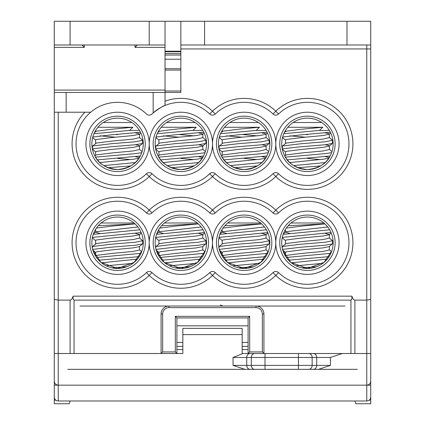 <?xml version="1.0" encoding="UTF-8"?>
<svg xmlns="http://www.w3.org/2000/svg" width="425" height="425" viewBox="0 0 425 425"><rect width="100%" height="100%" fill="white"/><g stroke="black" fill="none" stroke-linecap="round" stroke-linejoin="round"><path stroke-width="0.64" d="M151.964 272.595L149.212 275.437A45.491 45.491 0 0 1 72.08 242.76A45.491 45.491 0 0 1 149.212 210.083A45.491 45.491 0 0 1 212.5 210.083A45.491 45.491 0 0 1 275.788 210.083A45.491 45.491 0 0 1 339.772 210.768A45.491 45.491 0 0 1 339.772 274.752A45.491 45.491 0 0 1 275.788 275.437A45.491 45.491 0 0 1 212.5 275.437A45.491 45.491 0 0 1 149.212 275.437L146.46 272.595A3.958 3.958 0 0 1 151.964 272.595A41.533 41.533 0 0 0 209.748 272.595A3.958 3.958 0 0 1 215.252 272.595A41.533 41.533 0 0 0 273.036 272.595A3.958 3.958 0 0 1 278.54 272.595A41.533 41.533 0 0 0 336.956 271.968A41.533 41.533 0 0 0 336.956 213.552A41.533 41.533 0 0 0 278.54 212.925A3.958 3.958 0 0 1 273.036 212.925A41.533 41.533 0 0 0 215.252 212.925A3.958 3.958 0 0 1 209.748 212.925A41.533 41.533 0 0 0 151.964 212.925A3.958 3.958 0 0 1 146.46 212.925A41.533 41.533 0 0 0 76.032 242.76A41.533 41.533 0 0 0 146.46 272.595M66.146 112.227L54.278 112.227L54.278 353.515L54.278 92.448L66.146 92.448L66.146 112.227L90.668 112.227A41.533 41.533 0 0 0 101.368 182.113A41.533 41.533 0 0 0 146.46 173.708A3.958 3.958 0 0 1 151.964 173.708A41.533 41.533 0 0 0 209.748 173.708A3.958 3.958 0 0 1 215.252 173.708A41.533 41.533 0 0 0 273.036 173.708A3.958 3.958 0 0 1 278.54 173.708A41.533 41.533 0 0 0 336.956 173.081A41.533 41.533 0 0 0 336.956 114.66A41.533 41.533 0 0 0 278.54 114.033A3.958 3.958 0 0 1 273.036 114.033A41.533 41.533 0 0 0 215.252 114.033A3.958 3.958 0 0 1 209.748 114.033A41.533 41.533 0 0 0 153.165 112.917C159.704 108.03 163.657 105.549 165.033 105.469L165.033 101.224A45.491 45.491 0 0 1 212.5 111.196A45.491 45.491 0 0 1 275.788 111.196A45.491 45.491 0 0 1 339.772 111.881A45.491 45.491 0 0 1 339.772 175.865A45.491 45.491 0 0 1 275.788 176.55A45.491 45.491 0 0 1 212.5 176.55A45.491 45.491 0 0 1 149.212 176.55A45.491 45.491 0 0 1 72.08 143.873A45.491 45.491 0 0 1 84.888 112.227M275.788 242.76A31.647 31.647 0 0 1 307.434 211.113A31.647 31.647 0 0 1 339.076 242.76A31.647 31.647 0 0 1 307.434 274.407A31.647 31.647 0 0 1 275.788 242.76A31.647 31.647 0 0 1 244.147 274.407A31.647 31.647 0 0 1 212.5 242.76A31.647 31.647 0 0 1 244.147 211.113A31.647 31.647 0 0 1 275.788 242.76M335.123 242.76A27.689 27.689 0 0 0 307.434 215.071A27.689 27.689 0 0 0 279.746 242.76A27.689 27.689 0 0 0 307.434 270.449A27.689 27.689 0 0 0 335.123 242.76M271.835 242.76A27.689 27.689 0 0 0 244.147 215.071A27.689 27.689 0 0 0 216.458 242.76A27.689 27.689 0 0 0 244.147 270.449A27.689 27.689 0 0 0 271.835 242.76M149.212 242.76A31.647 31.647 0 0 1 180.853 211.113A31.647 31.647 0 0 1 212.5 242.76A31.647 31.647 0 0 1 180.853 274.407A31.647 31.647 0 0 1 149.212 242.76A31.647 31.647 0 0 1 117.566 274.407A31.647 31.647 0 0 1 85.924 242.76A31.647 31.647 0 0 1 117.566 211.113A31.647 31.647 0 0 1 149.212 242.76M208.542 242.76A27.689 27.689 0 0 0 180.853 215.071A27.689 27.689 0 0 0 153.165 242.76A27.689 27.689 0 0 0 180.853 270.449A27.689 27.689 0 0 0 208.542 242.76M145.254 242.76A27.689 27.689 0 0 0 117.566 215.071A27.689 27.689 0 0 0 89.877 242.76A27.689 27.689 0 0 0 117.566 270.449A27.689 27.689 0 0 0 145.254 242.76M275.788 143.873A31.647 31.647 0 0 1 307.434 112.227A31.647 31.647 0 0 1 339.076 143.873A31.647 31.647 0 0 1 307.434 175.514A31.647 31.647 0 0 1 275.788 143.873A31.647 31.647 0 0 1 244.147 175.514A31.647 31.647 0 0 1 212.5 143.873A31.647 31.647 0 0 1 244.147 112.227A31.647 31.647 0 0 1 275.788 143.873M335.123 143.873A27.689 27.689 0 0 0 307.434 116.184A27.689 27.689 0 0 0 279.746 143.873A27.689 27.689 0 0 0 307.434 171.562A27.689 27.689 0 0 0 335.123 143.873M271.835 143.873A27.689 27.689 0 0 0 244.147 116.184A27.689 27.689 0 0 0 216.458 143.873A27.689 27.689 0 0 0 244.147 171.562A27.689 27.689 0 0 0 271.835 143.873M149.212 143.873A31.647 31.647 0 0 1 180.853 112.227A31.647 31.647 0 0 1 212.5 143.873A31.647 31.647 0 0 1 180.853 175.514A31.647 31.647 0 0 1 149.212 143.873A31.647 31.647 0 0 1 117.566 175.514A31.647 31.647 0 0 1 85.924 143.873A31.647 31.647 0 0 1 117.566 112.227A31.647 31.647 0 0 1 149.212 143.873M208.542 143.873A27.689 27.689 0 0 0 180.853 116.184A27.689 27.689 0 0 0 153.165 143.873A27.689 27.689 0 0 0 180.853 171.562A27.689 27.689 0 0 0 208.542 143.873M145.254 143.873A27.689 27.689 0 0 0 117.566 116.184A27.689 27.689 0 0 0 89.877 143.873A27.689 27.689 0 0 0 117.566 171.562A27.689 27.689 0 0 0 145.254 143.873M162.658 351.932L175.318 351.932L175.318 316.333L249.682 316.333L249.682 351.932L262.342 351.932L262.342 313.958A6.327 6.327 0 0 0 256.009 307.631L168.991 307.631A6.327 6.327 0 0 0 162.658 313.958L162.658 351.932L161.08 353.515L161.08 313.958A7.91 7.91 0 0 1 168.991 306.048L256.009 306.048A7.91 7.91 0 0 1 263.92 313.958L263.92 353.515L350.944 353.515L350.944 300.114L74.051 300.114L74.056 353.515M350.949 300.114C351.757 299.907 352.07 298.589 351.9 296.161C352.702 298.727 353.701 300.045 354.902 300.114L366.764 300.114L366.764 48.939L180.853 48.939L180.853 92.448L165.033 92.448L165.033 101.224M54.278 299.407L58.236 300.114L70.098 300.114C71.299 300.045 72.298 298.727 73.1 296.161C72.93 298.584 73.243 299.901 74.051 300.114M149.212 21.25L165.033 21.25L165.033 44.981L149.212 44.981L149.212 21.25L70.098 21.25L70.098 44.981L149.212 44.981M70.098 44.981L54.278 44.981L54.278 21.25L70.098 21.25M180.853 48.939L180.853 21.25L204.59 21.25L204.59 44.981L180.853 44.981M165.033 91.003L180.853 91.003L180.853 92.448M370.722 44.981L370.722 48.939L370.722 44.981L346.986 44.981L346.986 21.25L370.722 21.25L370.722 353.515L370.722 88.496M370.722 393.13L370.722 403.75L355.821 403.75L354.902 400.982M90.02 112.227L90.668 112.227A41.533 41.533 0 0 1 146.46 114.033A3.958 3.958 0 0 0 151.964 114.033A41.533 41.533 0 0 1 153.165 112.917L153.165 92.448L66.146 92.448M153.165 92.448L165.033 92.448L165.033 47.356L134.969 47.356L134.969 44.981M165.033 44.981L165.033 47.356M262.342 351.932L263.92 353.515L248.099 353.515L248.099 317.916L176.901 317.916L176.901 353.515L182.835 353.515L58.236 353.515L58.236 400.982A3.958 3.958 0 0 1 54.278 397.024L54.278 353.515L70.098 353.515L70.098 300.114M308.715 353.515A3.958 3.427 -90 0 1 312.141 357.473L312.141 365.383L316.71 365.383L316.71 357.473L265.003 357.473L265.003 365.383L298.44 365.383L298.44 353.515L370.722 353.515L370.722 397.024A3.958 3.958 0 0 1 366.764 400.982L366.764 353.515L354.902 353.515L354.902 300.114M248.099 349.557L242.165 349.557M182.835 349.557L176.901 349.557M346.986 21.25L204.59 21.25M346.986 44.981L204.59 44.981M165.033 21.25L180.853 21.25M54.278 92.448L54.278 44.981M70.098 400.982L69.179 403.75L54.278 403.75L54.278 393.13M165.033 59.224L180.853 59.224M165.033 68.717L180.853 68.717M248.099 325.826L176.901 325.826M176.901 342.438L182.835 342.438M242.165 342.438L248.099 342.438M370.722 299.407L366.764 300.114L366.764 353.515M175.318 351.932L176.901 353.515M175.318 316.333L176.901 317.916M249.682 316.333L248.099 317.916M249.682 351.932L248.099 353.515M137.344 44.981L134.969 47.356M84.341 44.981L84.341 47.356L81.967 44.981M269.854 242.76A25.712 25.712 0 0 0 244.147 217.048A25.712 25.712 0 0 0 218.434 242.76A25.712 25.712 0 0 0 244.147 268.473A25.712 25.712 0 0 0 269.854 242.76M143.278 242.76A25.712 25.712 0 0 0 117.566 217.048A25.712 25.712 0 0 0 91.858 242.76A25.712 25.712 0 0 0 117.566 268.473A25.712 25.712 0 0 0 143.278 242.76M206.566 242.76A25.712 25.712 0 0 0 180.853 217.048A25.712 25.712 0 0 0 155.146 242.76A25.712 25.712 0 0 0 180.853 268.473A25.712 25.712 0 0 0 206.566 242.76M269.854 143.873A25.712 25.712 0 0 0 244.147 118.161A25.712 25.712 0 0 0 218.434 143.873A25.712 25.712 0 0 0 244.147 169.58A25.712 25.712 0 0 0 269.854 143.873M206.566 143.873A25.712 25.712 0 0 0 180.853 118.161A25.712 25.712 0 0 0 155.146 143.873A25.712 25.712 0 0 0 180.853 169.58A25.712 25.712 0 0 0 206.566 143.873M333.142 242.76A25.712 25.712 0 0 0 307.434 217.048A25.712 25.712 0 0 0 281.722 242.76A25.712 25.712 0 0 0 307.434 268.473A25.712 25.712 0 0 0 333.142 242.76M333.142 143.873A25.712 25.712 0 0 0 307.434 118.161A25.712 25.712 0 0 0 281.722 143.873A25.712 25.712 0 0 0 307.434 169.58A25.712 25.712 0 0 0 333.142 143.873M143.278 143.873A25.712 25.712 0 0 0 117.566 118.161A25.712 25.712 0 0 0 91.858 143.873A25.712 25.712 0 0 0 117.566 169.58A25.712 25.712 0 0 0 143.278 143.873M142.03 250.67L134.231 262.342L117.566 268.473L100.916 262.352L93.102 250.67L93.973 252.976M268.605 250.67L260.807 262.342L244.147 268.473L227.497 262.352L219.683 250.67L220.554 252.976M331.898 250.67L324.094 262.342L307.434 268.473L290.785 262.352L282.97 250.67L283.842 252.976M205.317 250.67L197.519 262.342L180.853 268.473L164.204 262.352L156.395 250.67L157.261 252.976M330.241 155.736C326.687 163.63 319.101 168.247 307.487 169.58C295.832 168.3 288.214 163.683 284.623 155.736M266.953 155.736C263.399 163.63 255.813 168.247 244.2 169.58C232.544 168.3 224.926 163.683 221.335 155.736M140.377 155.736C136.818 163.63 129.237 168.247 117.624 169.58C105.968 168.3 98.345 163.683 94.759 155.736M203.665 155.736C200.111 163.63 192.525 168.247 180.912 169.58C169.256 168.3 161.633 163.683 158.047 155.736M345.01 306.048L256.009 306.048A7.91 7.91 0 0 1 263.92 313.958L262.342 313.958M162.658 313.958L161.08 313.958A7.91 7.91 0 0 1 168.991 306.048L79.99 306.048M342.279 353.515L330.411 357.473L330.411 365.383L318.543 369.336L298.44 369.336L357.271 369.336M233.033 365.383L251.303 365.383L251.303 357.473L246.734 357.473L246.734 365.383A3.958 3.427 90 0 0 250.16 369.336L265.003 369.336L244.896 369.336L233.033 365.383L233.033 357.473L242.165 353.812L242.165 334.608L182.835 334.608L182.835 353.515M242.165 353.515L265.003 353.515L265.003 357.473L251.303 357.473A3.958 3.427 -90 0 1 254.729 353.515M366.764 400.982L58.236 400.982M242.165 334.608L242.165 328.355L182.835 328.355L182.835 334.608M308.715 369.336A3.958 3.427 -90 0 0 312.141 365.383L298.44 365.383L298.44 369.336L265.003 369.336L265.003 365.383L251.303 365.383A3.958 3.427 90 0 0 254.729 369.336M261.63 223.911L238.462 226.132L223.035 228.082M264.44 226.982L222.939 231.667L222.19 232.146L226.259 233.352M261.912 233.362L266.098 234.52M267.952 233.054L265.976 234.722L259.67 236.018L238.462 238L222.939 239.976L222.19 240.454L222.19 243.918M266.098 234.621L266.098 238.08L259.67 239.583L238.462 241.559L222.939 243.536L219.125 246.505L219.029 248.253M265.986 237.894L269.264 240.736L269.264 243.732L265.976 246.59L259.67 247.887L238.462 249.863L222.939 251.844L222.19 252.317L222.19 255.786M266.098 246.489L266.098 249.948L259.67 251.446L238.462 253.428L222.939 255.404L222.047 255.903M263.978 259.123L228.034 262.799M259.579 263.325L232.757 265.811M227.715 222.982L260.573 222.982M224.857 225.755L261.572 223.858M266.363 229.819L219.852 234.334M267.739 232.549L219.884 237.32L219.135 237.973L222.312 240.656M269.264 240.736L261.906 242.234L237.644 244.216L219.125 246.505M269.152 243.907L261.906 245.23L237.644 247.212L219.3 249.39M267.585 253.321L223.067 257.481M265.79 256.636L225.25 260.196M253.454 266.725L238.643 267.877M324.923 223.911L301.75 226.132L286.322 228.082M327.733 226.982L286.227 231.667L285.478 232.146L289.553 233.352M325.199 233.362L329.386 234.52M331.24 233.054L329.263 234.722L322.957 236.018L301.75 238L286.227 239.976L285.478 240.454L285.478 243.918M329.386 234.621L329.386 238.08L322.957 239.583L301.75 241.559L286.227 243.536L282.413 246.505L282.317 248.253M329.274 237.894L332.552 240.736L332.552 243.732L329.263 246.59L322.957 247.887L301.75 249.863L286.227 251.844L285.478 252.317L285.478 255.786M329.386 246.489L329.386 249.948L322.957 251.446L301.75 253.428L286.227 255.404L285.334 255.903M327.266 259.123L291.322 262.799M322.867 263.325L296.044 265.811M291.003 222.982L323.861 222.982M288.15 225.755L324.859 223.858M329.651 229.819L283.14 234.334M331.027 232.549L283.172 237.32L282.423 237.973L285.6 240.656M332.552 240.736L325.194 242.234L300.932 244.216L282.413 246.505M332.446 243.907L325.194 245.23L300.932 247.212L282.593 249.39M330.873 253.321L286.354 257.481M329.078 256.636L288.538 260.196M316.747 266.725L301.936 267.877M198.342 223.911L175.174 226.132L159.747 228.082M201.153 226.982L159.651 231.667L158.902 232.146L162.972 233.352M198.624 233.362L202.81 234.52M204.664 233.054L202.688 234.722L196.377 236.018L175.174 238L159.651 239.976L158.902 240.454L158.902 243.918M202.81 234.621L202.81 238.08L196.377 239.583L175.174 241.559L159.651 243.536L155.837 246.505L155.736 248.253M202.698 237.894L205.971 240.736L205.971 243.732L202.688 246.59L196.377 247.887L175.174 249.863L159.651 251.844L158.902 252.317L158.902 255.786M202.81 246.489L202.81 249.948L196.377 251.446L175.174 253.428L159.651 255.404L158.759 255.903M200.69 259.123L164.746 262.799M196.286 263.325L169.469 265.811M164.427 222.982L197.285 222.982M161.569 225.755L198.284 223.858M203.07 229.819L156.565 234.334M204.452 232.549L156.597 237.32L155.847 237.973L159.024 240.656M205.971 240.736L198.618 242.234L174.356 244.216L155.837 246.505M205.865 243.907L198.618 245.23L174.356 247.212L156.012 249.39M204.298 253.321L159.779 257.481M202.502 256.636L161.962 260.196M190.166 266.725L175.355 267.877M135.054 223.911L111.887 226.132L96.459 228.082M137.865 226.982L96.363 231.667L95.614 232.146L99.684 233.352M135.336 233.362L139.522 234.52M141.376 233.054L139.4 234.722L133.089 236.018L111.887 238L96.363 239.976L95.614 240.454L95.614 243.918M139.522 234.621L139.522 238.08L133.089 239.583L111.887 241.559L96.363 243.536L92.549 246.505L92.448 248.253M139.411 237.894L142.683 240.736L142.683 243.732L139.4 246.59L133.089 247.887L111.887 249.863L96.363 251.844L95.614 252.317L95.614 255.786M139.522 246.489L139.522 249.948L133.089 251.446L111.887 253.428L96.363 255.404L95.471 255.903M137.403 259.123L101.458 262.799M132.998 263.325L106.176 265.811M101.139 222.982L133.997 222.982M98.281 225.755L134.996 223.858M139.782 229.819L93.277 234.334M141.164 232.549L93.303 237.32L92.554 237.973L95.737 240.656M142.683 240.736L135.331 242.234L111.068 244.216L92.549 246.505M142.577 243.907L135.331 245.23L111.068 247.212L92.724 249.39M141.01 253.321L96.491 257.481M139.209 256.636L98.674 260.196M126.878 266.725L112.067 267.877M103.254 122.512L131.877 122.512M97.931 127.277L132.956 127.256L111.887 129.221L96.363 131.197L94.499 132.52M135.336 132.892L138.773 133.572L139.4 134.252L133.089 135.548L111.887 137.53L96.363 139.506L95.614 139.984L95.614 143.448M139.522 134.05L139.522 137.61L133.089 139.108L111.887 141.089L96.363 143.066L92.448 146.2L92.448 149.196L95.737 152.054M135.336 144.76L138.773 145.44L139.4 146.12L133.089 147.417L111.887 149.393L96.363 151.374L95.614 151.847L95.614 155.316M139.522 145.918L139.522 149.478L133.089 150.976L111.887 152.952L96.363 154.934L94.865 155.943M135.336 156.628L139.342 157.542M138.879 158.254L133.089 159.285L99.896 162.547M117.566 158.413L130.454 159.566M135.203 162.578L103.817 165.596M115.839 134.528L117.566 134.677M132.956 127.256L129.588 130.422L93.952 133.705M139.48 130.422L129.588 130.422M140.489 132.223L111.068 134.874L92.783 137.025M139.411 137.418L142.683 140.266L135.331 141.764L111.068 143.746L92.549 146.03M142.683 140.266L142.577 143.438L135.331 144.76L111.068 146.742L93.303 148.718L92.448 149.196M141.727 152.676L135.331 153.632L95.551 157.149M140.239 156.002L97.447 159.88M130.799 165.915L107.934 167.71M99.949 135.846L115.834 137.201M166.547 122.512L195.165 122.512M161.218 127.277L196.244 127.256L175.174 129.221L159.651 131.197L157.787 132.52M198.624 132.892L202.061 133.572L202.688 134.252L196.377 135.548L175.174 137.53L159.651 139.506L158.902 139.984L158.902 143.448M179.127 134.528L193.742 135.83M202.81 134.05L202.81 137.61L196.377 139.108L175.174 141.089L159.651 143.066L155.736 146.2L155.736 149.196L159.024 152.054M198.624 144.76L202.061 145.44L202.688 146.12L196.377 147.417L175.174 149.393L159.651 151.374L158.902 151.847L158.902 155.316M202.81 145.918L202.81 149.478L196.377 150.976L175.174 152.952L159.651 154.934L158.153 155.943M198.624 156.628L202.629 157.542M202.167 158.254L196.377 159.285L163.184 162.547M180.853 158.413L193.742 159.566M198.491 162.578L167.105 165.596M196.244 127.256L192.881 130.422L157.239 133.705M202.768 130.422L192.881 130.422M203.777 132.223L174.356 134.874L156.076 137.025M202.698 137.418L205.971 140.266L198.618 141.764L174.356 143.746L155.837 146.03M205.971 140.266L205.865 143.438L198.618 144.76L174.356 146.742L156.597 148.718L155.736 149.196M205.015 152.676L198.618 153.632L158.838 157.149M203.527 156.002L160.735 159.88M194.087 165.915L171.222 167.71M163.237 135.846L179.127 137.201M229.835 122.512L258.453 122.512M224.506 127.277L259.532 127.256L238.462 129.221L222.939 131.197L221.074 132.52M261.912 132.892L265.349 133.572L265.976 134.252L259.67 135.548L238.462 137.53L222.939 139.506L222.19 139.984L222.19 143.448M242.42 134.528L257.029 135.83M266.098 134.05L266.098 137.61L259.67 139.108L238.462 141.089L222.939 143.066L219.029 146.2L219.029 149.196L222.312 152.054M261.912 144.76L265.349 145.44L265.976 146.12L259.67 147.417L238.462 149.393L222.939 151.374L222.19 151.847L222.19 155.316M266.098 145.918L266.098 149.478L259.67 150.976L238.462 152.952L222.939 154.934L221.446 155.943M261.912 156.628L265.917 157.542M265.455 158.254L259.67 159.285L226.472 162.547M244.147 158.413L257.029 159.566M261.779 162.578L230.393 165.596M259.532 127.256L256.169 130.422L220.527 133.705M266.055 130.422L256.169 130.422M267.065 132.223L237.644 134.874L219.364 137.025M265.986 137.418L269.264 140.266L261.906 141.764L237.644 143.746L219.125 146.03M269.264 140.266L269.152 143.438L261.906 144.76L237.644 146.742L219.884 148.718L219.029 149.196M268.303 152.676L261.906 153.632L222.126 157.149M266.815 156.002L224.023 159.88M257.375 165.915L234.51 167.71M226.525 135.846L242.415 137.201M293.123 122.512L321.746 122.512M287.794 127.277L322.825 127.256L301.75 129.221L286.227 131.197L284.362 132.52M325.199 132.892L328.637 133.572L329.263 134.252L322.957 135.548L301.75 137.53L286.227 139.506L285.478 139.984L285.478 143.448M329.386 134.05L329.386 137.61L322.957 139.108L301.75 141.089L286.227 143.066L282.317 146.2L282.317 149.196L285.6 152.054M325.199 144.76L328.637 145.44L329.263 146.12L322.957 147.417L301.75 149.393L286.227 151.374L285.478 151.847L285.478 155.316M329.386 145.918L329.386 149.478L322.957 150.976L301.75 152.952L286.227 154.934L284.734 155.943M325.199 156.628L329.205 157.542M328.743 158.254L322.957 159.285L289.76 162.547M307.434 158.413L320.317 159.566M325.067 162.578L293.68 165.596M305.708 134.528L307.434 134.677M322.825 127.256L319.457 130.422L283.82 133.705M329.348 130.422L319.457 130.422M330.353 132.223L300.932 134.874L282.652 137.025M329.274 137.418L332.552 140.266L325.194 141.764L300.932 143.746L282.413 146.03M332.552 140.266L332.446 143.438L325.194 144.76L300.932 146.742L283.172 148.718L282.317 149.196M331.59 152.676L325.194 153.632L285.419 157.149M330.103 156.002L287.311 159.88M320.663 165.915L297.803 167.71M289.813 135.846L305.703 137.201M151.964 173.708L149.212 176.55L146.46 173.708M58.236 112.227L58.236 353.515M73.1 296.161L351.9 296.161M248.099 346.396L242.165 346.396M182.835 346.396L176.901 346.396M165.033 51.207L180.853 51.207M180.853 51.749L165.033 51.749M165.033 53.582L180.853 53.582M180.853 55.043L165.033 55.043M370.196 399.001L370.722 399.001M54.278 399.001L54.804 399.001M370.722 400.143L369.197 400.143M55.803 400.143L54.278 400.143M180.853 70.088L165.033 70.088M84.341 47.356L54.278 47.356M54.278 90.079L165.033 90.079M215.252 114.033L212.5 111.196L209.748 114.033M278.54 114.033L275.788 111.196L273.036 114.033M273.036 173.708L275.788 176.55L278.54 173.708M209.748 173.708L212.5 176.55L215.252 173.708M273.036 272.595L275.788 275.437L278.54 272.595M278.54 212.925L275.788 210.083L273.036 212.925M215.252 212.925L212.5 210.083L209.748 212.925M209.748 272.595L212.5 275.437L215.252 272.595M151.964 212.925L149.212 210.083L146.46 212.925M370.722 48.939L366.764 48.939L366.764 44.981M168.991 306.048L168.991 307.631M256.009 306.048L256.009 307.631M370.722 385.162L54.278 385.162M250.16 353.515A3.958 3.427 -90 0 0 246.734 357.473L233.033 357.473M330.411 357.473L316.71 357.473A3.958 3.427 -90 0 0 313.283 353.515M313.283 369.336A3.958 3.427 -90 0 0 316.71 365.383L330.411 365.383M244.896 369.336L67.729 369.336M58.236 385.162C55.834 384.922 54.512 383.605 54.278 381.204M366.764 385.162C369.166 384.922 370.488 383.605 370.722 381.204M222.19 229.378L222.19 232.146M219.029 237.267L219.029 237.798M220.262 304.964L222.982 306.048M219.135 249.842L222.312 252.524M222.302 231.96L220.012 233.888M266.098 249.852L268.26 251.674M285.478 229.378L285.478 232.146M282.317 237.267L282.317 237.798M282.423 249.842L285.6 252.524M285.589 231.96L283.3 233.888M329.386 249.852L331.548 251.674M158.902 229.378L158.902 232.146M155.736 237.267L155.736 237.798M155.847 249.842L159.024 252.524M159.014 231.96L156.724 233.888M202.81 249.852L204.972 251.674M95.614 229.378L95.614 232.146M92.448 237.267L92.448 237.798M92.554 249.842L95.737 252.524M95.726 231.96L93.436 233.888M139.522 249.852L141.684 251.674M95.614 130.491L95.614 131.58M140.872 133.009L139.4 134.252M92.554 137.503L95.737 140.186M142.577 143.438L139.4 146.12M139.522 149.382L142.104 151.555M158.902 130.491L158.902 131.58M204.159 133.009L202.688 134.252M155.847 137.503L159.024 140.186M205.865 143.438L202.688 146.12M202.81 149.382L205.392 151.555M222.19 130.491L222.19 131.58M267.447 133.009L265.976 134.252M219.135 137.503L222.312 140.186M269.152 143.438L265.976 146.12M266.098 149.382L268.68 151.555M285.478 130.491L285.478 131.58M330.735 133.009L329.263 134.252M282.423 137.503L285.6 140.186M332.446 143.438L329.263 146.12M329.386 149.382L331.967 151.555"/></g></svg>
